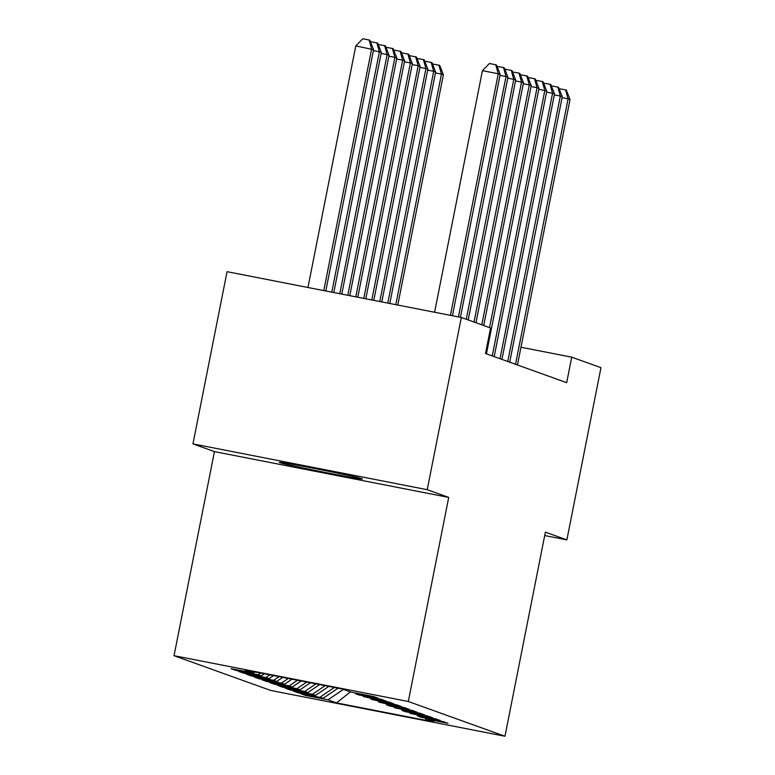 <?xml version="1.0" encoding="UTF-8"?>
<svg xmlns="http://www.w3.org/2000/svg" width="775" height="775" viewBox="0 0 775 775"><rect width="100%" height="100%" fill="white"/><g stroke="black" fill="none" stroke-linecap="round" stroke-linejoin="round"><path stroke-width="1.16" d="M174.036 655.698L270.698 690.447L504.971 736.25L408.309 701.501L174.036 655.698L214.443 451.612L448.715 497.414L427.228 489.684L192.956 443.881L214.443 451.612M192.956 443.881L227.056 271.676L461.328 317.479L427.228 489.684M350.368 691.891L336.515 702.896L434.029 721.961L425.494 718.89L447.969 723.288L443.319 721.612L420.835 717.224L417.735 716.1L440.21 720.498L435.56 718.822L409.975 713.32L432.46 717.708L427.8 716.032L405.325 711.644L402.215 710.53L424.7 714.918L420.04 713.252L394.465 707.74L416.94 712.128L412.281 710.462L389.806 706.064L386.706 704.95L409.181 709.348L404.531 707.672L378.946 702.16L401.421 706.558L396.771 704.882L371.186 699.37L393.661 703.768L389.011 702.092L363.427 696.58L385.911 700.978L381.252 699.302L358.777 694.913L355.677 693.79L378.152 698.188L373.492 696.512L351.017 692.123L342.482 689.053L244.977 669.988L253.512 673.058L231.028 668.66L235.687 670.336L258.162 674.734L261.262 675.848L238.787 671.45L243.447 673.126L265.922 677.524L269.022 678.638L246.547 674.24L251.207 675.916L273.682 680.305L276.782 681.428L254.307 677.03L258.957 678.706L281.441 683.095L284.541 684.209L262.066 679.82L266.716 681.487L289.191 685.885L292.301 686.999L269.816 682.61L274.476 684.277L296.951 688.675L300.061 689.789L277.576 685.391L282.236 687.067L304.711 691.465L307.811 692.579L285.336 688.181L289.995 689.857L312.47 694.255L315.57 695.369L293.095 690.971L297.745 692.647L323.33 698.159L300.855 693.761L305.505 695.437L305.65 694.7M336.515 702.896L327.98 699.825L305.505 695.437M461.328 317.479L490.575 327.999L485.518 353.507L566.67 382.676L571.717 357.168L520.974 347.248M323.33 698.159L338.055 688.19M320.23 697.045L334.374 687.464M425.494 718.89L424.913 718.018M315.57 695.369L328.842 686.388M312.47 694.255L325.151 685.662M417.735 716.1L417.153 715.228M307.811 692.579L319.629 684.587M304.711 691.465L315.938 683.86M409.975 713.32L409.394 712.438M300.061 689.789L310.407 682.785M296.951 688.675L306.726 682.058M402.215 710.53L401.634 709.648M292.301 686.999L301.194 680.983M289.191 685.885L297.503 680.256M394.465 707.74L393.874 706.858M284.541 684.209L291.981 679.181M281.441 683.095L288.29 678.454M386.706 704.95L386.124 704.068M276.782 681.428L282.759 677.379M273.682 680.305L279.077 676.653M378.946 702.16L378.365 701.288M269.022 678.638L273.546 675.577M265.922 677.524L269.855 674.851M371.186 699.37L370.605 698.498M261.262 675.848L264.333 673.775M258.162 674.734L260.642 673.049M363.427 696.58L362.845 695.708M253.512 673.058L255.111 671.973M355.677 693.79L355.086 692.918M544.709 535.554L566.874 539.884L600.964 367.679L571.717 357.168M448.715 497.414L408.309 701.501M566.874 539.884L545.377 532.154L504.971 736.25M327.98 699.825L343.412 689.392M360.704 478.33A41.617 0.794 -168.8 0 0 317.769 469.127A41.617 0.794 -168.8 0 0 279.349 462.326A41.617 0.794 -168.8 0 0 279.659 462.491L281.054 462.985A41.617 0.794 -168.8 0 0 323.979 472.198A41.617 0.794 -168.8 0 0 362.4 478.998A41.617 0.794 -168.8 0 0 362.099 478.834L360.704 478.33M235.687 670.336L235.833 669.6M243.447 673.126L243.592 672.39M251.207 675.916L251.352 675.18M258.957 678.706L259.102 677.97M266.716 681.487L266.862 680.76M274.476 684.277L274.621 683.55M282.236 687.067L282.381 686.33M289.995 689.857L290.141 689.12M297.745 692.647L297.891 691.91M450.42 315.347L498.257 73.761L500.195 74.458L452.426 315.745M434.591 312.257L482.428 70.661L498.257 73.761L495.738 64.742L496.513 65.023L500.195 74.458M482.428 70.661L489.403 63.511L495.738 64.742M325.791 290.983L373.56 49.697L355.793 45.899L307.956 287.496M355.793 45.899L362.768 38.75L369.103 39.99L371.622 48.999L323.785 290.596M369.103 39.99L369.878 40.271L373.56 49.697M458.422 316.917L506.017 76.541L507.954 77.238L460.427 317.304M497.056 66.408L503.488 67.532L506.017 76.541L500.02 75.369M503.488 67.532L504.263 67.812L507.954 77.238M466.269 319.261L513.777 79.331L515.714 80.028L468.207 319.959M504.806 69.198L511.248 70.322L513.777 79.331L507.77 78.159M511.248 70.322L512.023 70.602L515.714 80.028M333.793 292.543L381.319 52.487L379.382 51.789L331.787 292.156M370.421 41.647L377.628 43.051L381.319 52.487M376.853 42.78L379.382 51.789L373.385 50.617M341.785 294.113L389.079 55.277L387.142 54.579L339.789 293.725M378.171 44.437L385.388 45.841L389.079 55.277M384.613 45.57L387.142 54.579L381.135 53.407M474.029 322.051L521.536 82.121L523.474 82.818L475.966 322.749M512.566 71.988L519.008 73.112L521.536 82.121L515.53 80.949M519.008 73.112L519.783 73.392L523.474 82.818M481.788 324.832L529.286 84.911L531.233 85.608L483.726 325.529M520.325 74.778L526.768 75.902L529.286 84.911L523.29 83.739M526.768 75.902L527.542 76.183L531.233 85.608M349.787 295.672L396.839 58.057L394.901 57.369L347.791 295.285M385.931 47.227L393.148 48.631L396.839 58.057M392.373 48.35L394.901 57.369L388.895 56.188M357.788 297.242L404.598 60.847L402.651 60.15L355.793 296.844M393.69 50.017L400.907 51.421L404.598 60.847M400.132 51.14L402.651 60.15L396.655 58.977M489.538 327.622L537.046 87.701L538.983 88.398L486.429 353.836M528.085 77.568L534.527 78.692L537.046 87.701L531.049 86.529M534.527 78.692L535.302 78.972L538.983 88.398M365.79 298.801L412.358 63.637L410.411 62.94L363.785 298.414M401.45 52.807L408.667 54.211L412.358 63.637M407.892 53.93L410.411 62.94L404.414 61.767M492.251 355.928L544.806 90.491L546.743 91.188L494.188 356.626M535.845 80.348L542.277 81.482L544.806 90.491L538.809 89.319M542.277 81.482L543.062 81.753L546.743 91.188M373.792 300.371L420.108 66.427L418.171 65.73L371.787 299.973M409.21 55.597L416.427 57.001L420.108 66.427M415.642 56.72L418.171 65.73L412.174 64.558M500.011 358.718L552.565 93.281L554.503 93.978L501.948 359.416M543.595 83.138L550.037 84.272L552.565 93.281L546.569 92.109M550.037 84.272L550.812 84.543L554.503 93.978M381.794 301.93L427.868 69.217L425.93 68.52L379.789 301.543M416.96 58.387L424.177 59.791L427.868 69.217M423.402 59.51L425.93 68.52L419.934 67.347M507.761 361.499L560.325 96.061L562.262 96.759L509.708 362.196M551.354 85.928L557.797 87.052L560.325 96.061L554.319 94.889M557.797 87.052L558.572 87.333L562.262 96.759M389.786 303.5L435.627 72.007L433.69 71.31L387.791 303.103M424.719 61.167L431.937 62.581L435.627 72.007M431.162 62.3L433.69 71.31L427.684 70.138M515.52 364.289L568.085 98.851L570.022 99.549L517.458 364.986M559.114 88.718L565.556 89.842L568.085 98.851L562.078 97.679M565.556 89.842L566.331 90.123L570.022 99.549M397.788 305.059L443.387 74.797L441.45 74.1L395.793 304.672M432.479 63.957L439.696 65.362L443.387 74.797M438.921 65.09L441.45 74.1L435.443 72.927M281.16 462.452L281.054 462.985"/></g></svg>
